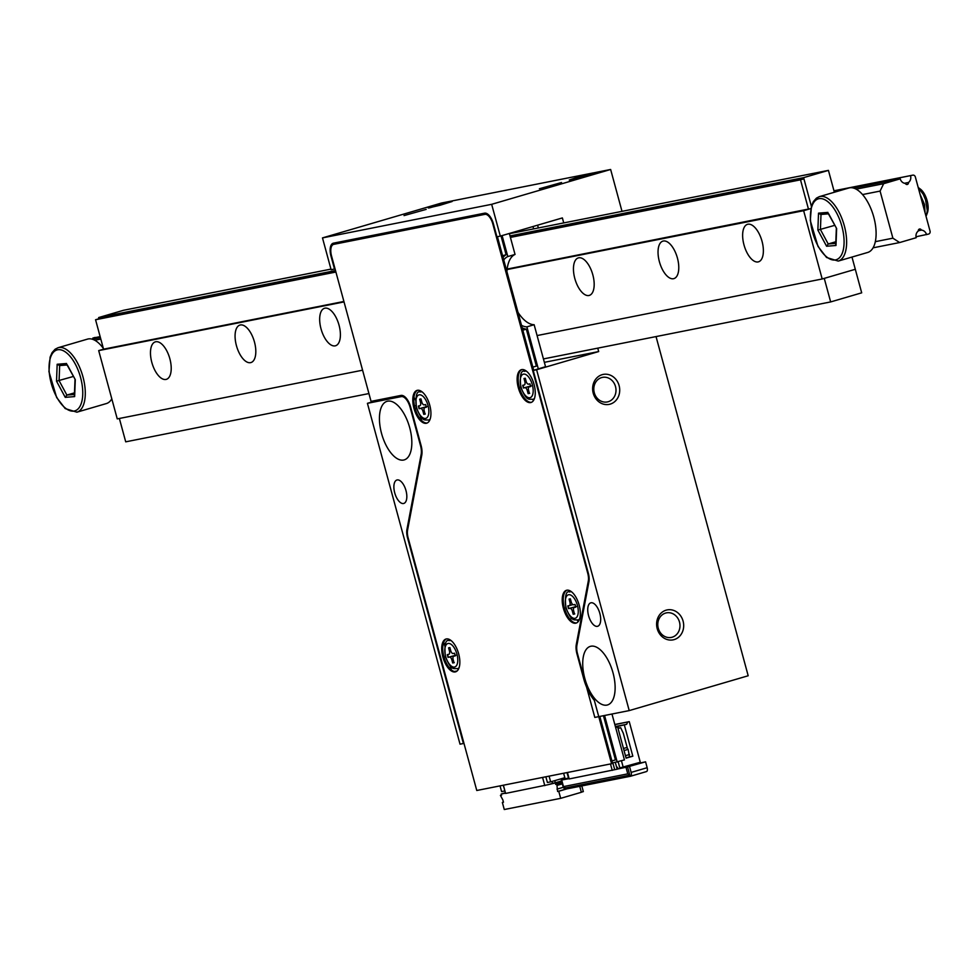 <?xml version="1.0" encoding="UTF-8"?>
<svg xmlns="http://www.w3.org/2000/svg" width="979" height="979" viewBox="0 0 979 979"><rect width="100%" height="100%" fill="white"/><g stroke="black" fill="none" stroke-linecap="round" stroke-linejoin="round"><path stroke-width="1.47" d="M322.483 237.897L491.666 204.317L500.306 236.11L496.916 236.783L493.404 223.836A12.213 5.727 73.7 0 0 484.556 213.177L333.423 243.171A12.213 5.727 73.7 0 0 333.19 243.233A12.213 5.727 73.7 0 0 330.975 256.07L334.5 269.017L331.11 269.69L322.483 237.897L441.443 203.045L610.639 169.477L622.008 211.354M538.352 227.948L537.593 225.182M405.991 490.601A12.213 5.727 73.7 0 1 403.789 503.439A12.213 5.727 73.7 0 1 394.855 493.33A12.213 5.727 73.7 0 1 396.923 480.004A12.213 5.727 73.7 0 1 405.991 490.601M409.736 427.811A30.52 14.33 73.7 0 1 404.217 459.897A30.52 14.33 73.7 0 1 381.883 434.639A30.52 14.33 73.7 0 1 387.06 401.317A30.52 14.33 73.7 0 1 409.736 427.811M408.133 537.863L476.773 790.494L611.557 763.742L594.339 700.377A32.968 15.48 73.7 0 1 583.692 678.692L576.974 653.948A13.425 6.302 73.7 0 1 576.301 644.427L588.293 581.073A10.989 5.164 -106.3 0 0 587.743 573.278L492.829 223.946A10.989 5.164 -106.3 0 0 484.874 214.352L333.741 244.346A10.989 5.164 -106.3 0 0 333.533 244.407A10.989 5.164 -106.3 0 0 331.538 255.96L371.053 401.366L400.937 395.43A13.425 6.302 73.7 0 1 410.666 407.154L421.105 445.592A13.425 6.302 73.7 0 1 421.778 455.113L407.582 530.08A10.989 5.164 -106.3 0 0 408.133 537.863L407.57 537.973A12.213 5.727 73.7 0 1 406.958 529.321L421.154 454.366A12.213 5.727 -106.3 0 0 420.542 445.702L410.091 407.264A12.213 5.727 -106.3 0 0 401.255 396.605L403.556 395.932M380.562 399.481L367.419 403.324L401.255 396.605M367.419 403.324L460.032 744.175L463.41 743.514L407.57 537.973M599.846 613.441A12.213 5.727 73.7 0 1 597.643 626.279A12.213 5.727 73.7 0 1 588.709 616.17A12.213 5.727 73.7 0 1 590.778 602.844A12.213 5.727 73.7 0 1 599.846 613.441M613.025 672.867A30.52 14.33 73.7 0 1 607.506 704.953A30.52 14.33 73.7 0 1 585.173 679.695A30.52 14.33 73.7 0 1 590.337 646.373A30.52 14.33 73.7 0 1 613.025 672.867M629.216 710.595L594.816 717.423L577.537 653.837A12.213 5.727 -106.3 0 1 576.925 645.185L588.917 581.82A12.213 5.727 73.7 0 0 588.306 573.168L533.225 370.417L536.602 369.744L629.216 710.595L748.189 675.755L656.04 336.58M500.306 236.11L562.374 217.925L563.733 222.918M545.548 366.697L533.225 370.417M597.753 348.145L598.683 351.559L536.602 369.744M598.683 351.559L544.361 362.34M491.666 204.317L610.639 169.477M674.152 639.605A15.26 13.461 -101.2 0 1 656.946 620.808A15.26 13.461 -101.2 0 1 679.353 614.249A15.26 13.461 -101.2 0 1 674.152 639.605M610.174 404.131A15.26 13.461 -101.2 0 1 592.968 385.334A15.26 13.461 -101.2 0 1 615.375 378.763A15.26 13.461 -101.2 0 1 610.174 404.131M570.414 179.916L593.09 173.54L570.414 179.916M539.405 188.739L561.53 182.522L539.405 188.739M429.426 207.903L452.102 201.515L429.426 207.903M404.058 215.6L426.171 209.384L404.058 215.6M344.706 240.932A12.213 5.727 -106.3 0 0 344.143 242.192M608.179 401.733A12.519 11.038 78.8 0 0 615.51 386.558A12.519 11.038 78.8 0 0 602.464 377.38A12.519 11.038 78.8 0 0 594.069 391.808A12.519 11.038 78.8 0 0 607.335 401.941A12.519 11.038 78.8 0 0 608.179 401.733M672.157 637.207A12.519 11.038 78.8 0 0 679.487 622.032A12.519 11.038 78.8 0 0 666.442 612.866A12.519 11.038 78.8 0 0 658.047 627.282A12.519 11.038 78.8 0 0 671.313 637.415A12.519 11.038 78.8 0 0 672.157 637.207M575.383 177.933L592.797 173.613L581.134 177.248L569.24 180.014L575.383 177.933M434.382 205.92L451.808 201.601L440.146 205.235L428.251 208.001L434.382 205.92M448.92 647.768L450.01 648.037M450.695 650.545L449.422 650.925L448.59 647.829L449.887 647.572L450.719 650.668A3.255 1.53 73.7 0 0 453.081 653.507L454.55 653.213L455.284 655.906L453.815 656.199A3.255 1.53 73.7 0 0 453.754 656.224L453.815 656.199M449.422 650.925A3.255 1.53 73.7 0 1 448.835 654.339A3.255 1.53 73.7 0 1 448.774 654.351L447.293 654.645L448.027 657.35L449.508 657.056A3.255 1.53 73.7 0 1 451.87 659.895L452.702 662.979L453.999 662.722L453.155 659.638A3.255 1.53 73.7 0 1 453.754 656.224M455.859 655.232L449.508 657.056M447.574 654.572L448.309 657.276L455.076 655.428M453.815 662.049L452.702 662.979M452.983 662.905L454.268 662.648M533.714 370.27L497.418 236.685M484.874 214.352L333.741 244.346M611.557 763.742L612.597 763.436L599.821 716.432M458.674 653.862A17.096 8.028 73.7 0 1 455.578 671.839A17.096 8.028 73.7 0 1 443.071 657.692A17.096 8.028 73.7 0 1 445.971 639.03A17.096 8.028 73.7 0 1 458.674 653.862M429.757 405.22A17.096 8.028 73.7 0 1 426.66 423.197A17.096 8.028 73.7 0 1 414.154 409.051A17.096 8.028 73.7 0 1 417.054 390.388A17.096 8.028 73.7 0 1 429.757 405.22M579.164 605.132A17.096 8.028 73.7 0 1 576.068 623.109A17.096 8.028 73.7 0 1 563.574 608.95A17.096 8.028 73.7 0 1 566.462 590.3A17.096 8.028 73.7 0 1 579.164 605.132M534.081 384.514A17.096 8.028 73.7 0 1 530.997 402.491A17.096 8.028 73.7 0 1 518.491 388.345A17.096 8.028 73.7 0 1 521.379 369.683A17.096 8.028 73.7 0 1 534.081 384.514M456.092 671.643A17.096 8.028 73.7 0 1 444.111 657.386A17.096 8.028 73.7 0 1 446.497 638.908M427.162 423.001A17.096 8.028 73.7 0 1 415.194 408.745A17.096 8.028 73.7 0 1 417.58 390.278M576.582 622.913A17.096 8.028 73.7 0 1 564.602 608.657A17.096 8.028 73.7 0 1 566.988 590.178A17.096 8.028 73.7 0 0 563.366 602.403A17.096 8.028 73.7 0 0 569.888 619.156L572.14 618.495M531.499 402.296A17.096 8.028 73.7 0 1 519.519 388.039A17.096 8.028 73.7 0 1 521.905 369.56A17.096 8.028 73.7 0 0 519.519 388.039A17.096 8.028 73.7 0 0 531.499 402.296M485.914 214.046A10.989 5.164 73.7 0 1 488.301 214.609M533.69 400.191A17.096 8.028 73.7 0 1 532.539 399.481M524.303 371.384A17.096 8.028 73.7 0 1 524.891 370.16M532.857 367.137L536.382 366.109L526.335 329.14A39.074 18.344 73.7 0 1 522.186 327.855M522.81 330.168L526.335 329.14M502.594 255.739L506.106 254.711L501.003 235.902M503.047 257.44A39.074 18.344 73.7 0 1 506.106 254.711M457.132 670.958L454.305 671.521M611.912 760.94L615.436 759.9L603.431 715.722M578.283 621.53L577.157 620.172M569.386 592.001A17.096 8.028 73.7 0 1 569.974 590.778M420.003 399.126L421.08 399.395M421.765 401.904L420.505 402.283L419.673 399.187L420.958 398.93L421.802 402.026A3.255 1.53 73.7 0 0 424.152 404.865L425.632 404.572L426.367 407.264L424.886 407.558A3.255 1.53 73.7 0 0 424.825 407.582L424.886 407.558M420.505 402.283A3.255 1.53 73.7 0 1 419.918 405.698A3.255 1.53 73.7 0 1 419.856 405.722L418.376 406.016L419.11 408.708L420.591 408.414A3.255 1.53 73.7 0 1 422.952 411.253L423.785 414.337L425.082 414.093L424.237 410.996A3.255 1.53 73.7 0 1 424.825 407.582M426.942 406.591L420.591 408.414M418.645 405.93L419.379 408.635L426.159 406.787M424.886 413.407L423.785 414.337M424.054 414.264L425.351 414.007M875.324 241.666L892.885 238.178L880.084 191.089L883.658 183.685L900.215 178.827L853.578 188.09M101.192 345.673L102.526 345.403M862.536 194.564L880.084 191.089M850.518 187.711L912.624 175.192A2.447 2.154 -101.2 0 1 915.341 176.942L930.05 231.105A2.447 2.154 -101.2 0 1 928.618 234.067L916.026 236.759M918.302 230.726L921.386 230.114A6.107 5.385 -101.2 0 1 926.55 234.666M873.084 247.822L899.652 242.547L916.209 237.701A6.107 5.385 -101.2 0 1 918.314 231.007A1.836 1.615 -101.2 0 1 921.386 230.114M899.652 242.547L892.885 238.178M94.779 340.251L100.8 339.052M856.111 189.143L883.658 183.685M92.234 339.187L100.396 337.571M834.279 191.921L838.048 191.174M904.535 183.269L908.451 182.486A1.836 1.615 -101.2 0 1 905.379 183.391A6.107 5.385 -101.2 0 1 900.215 178.827M910.556 175.804A6.107 5.385 -101.2 0 1 908.451 182.486M95.22 337.425A2.447 2.154 -101.2 0 0 94.89 337.486L92.821 338.098A6.107 5.385 -101.2 0 1 93.005 339.04M92.821 338.098L100.152 336.641M834.022 190.991L848.401 188.139M758.125 261.919A19.531 9.166 73.7 0 1 744.089 245.264A19.531 9.166 73.7 0 1 747.515 224.326A19.531 9.166 73.7 0 1 761.809 240.504A19.531 9.166 73.7 0 1 758.492 261.821A19.531 9.166 73.7 0 1 758.125 261.919M673.528 278.709A19.531 9.166 73.7 0 1 659.491 262.054A19.531 9.166 73.7 0 1 662.918 241.115A19.531 9.166 73.7 0 1 677.211 257.293A19.531 9.166 73.7 0 1 673.895 278.611A19.531 9.166 73.7 0 1 673.528 278.709M588.93 295.499A19.531 9.166 73.7 0 1 574.906 278.844A19.531 9.166 73.7 0 1 578.32 257.905A19.531 9.166 73.7 0 1 592.613 274.083A19.531 9.166 73.7 0 1 589.309 295.401A19.531 9.166 73.7 0 1 588.93 295.499M335.148 345.856A19.531 9.166 73.7 0 1 321.124 329.213A19.531 9.166 73.7 0 1 324.538 308.275A19.531 9.166 73.7 0 1 338.832 324.441A19.531 9.166 73.7 0 1 335.528 345.771A19.531 9.166 73.7 0 1 335.148 345.856M250.563 362.646A19.531 9.166 73.7 0 1 236.526 346.003A19.531 9.166 73.7 0 1 239.953 325.065A19.531 9.166 73.7 0 1 254.246 341.23A19.531 9.166 73.7 0 1 250.93 362.56A19.531 9.166 73.7 0 1 250.563 362.646M165.965 379.436A19.531 9.166 73.7 0 1 151.929 362.793A19.531 9.166 73.7 0 1 155.355 341.855A19.531 9.166 73.7 0 1 169.648 358.02A19.531 9.166 73.7 0 1 166.344 379.35A19.531 9.166 73.7 0 1 165.965 379.436M537.092 335.564L822.189 278.978L803.637 210.693L810.82 208.588L507.159 269.078M362.585 370.197L117.247 418.89L98.695 350.604L344.033 301.911M507.11 269.543L803.637 210.693M98.695 350.604L103.554 349.173L95.563 319.741L98.977 318.738L98.659 317.563L335.516 270.559M510.328 237.102L803.918 178.827L811.383 206.3L803.6 177.652L828.43 170.383L834.365 192.251M510.01 235.927L803.6 177.652M98.659 317.563L123.476 310.294L330.963 269.115M509.41 233.7L828.43 170.383M851.975 257.061L855.303 269.286L822.189 278.978M830.657 301.924L861.691 292.831L855.303 269.286L824.257 278.379L830.657 301.924L543.431 358.926M119.365 418.474L125.716 441.835L368.924 393.558M919.942 188.8A14.648 6.877 73.7 0 1 920.382 189.106A14.648 6.877 73.7 0 1 920.847 189.485A14.648 6.877 73.7 0 1 927.358 212.92L926.477 215.282L927.284 210.571L925.559 199.826L923.283 194.38L918.216 187.552M926.856 214.009A14.648 6.877 73.7 0 1 925.779 215.38M921.9 201.123L923.466 206.875M867.724 252.447A33.58 15.762 -106.3 0 0 873.415 215.796A33.58 15.762 -106.3 0 0 848.842 188.005L819.362 196.644A33.58 15.762 73.7 0 1 843.935 224.436A33.58 15.762 73.7 0 1 838.244 261.087L867.724 252.447M836.054 243.624L835.98 245.484L826.594 246.243L828.21 243.979L835.833 241.74M826.594 246.243L817.869 230.077L834.634 225.378M828.638 213.74L836.641 228.56L835.98 245.484M817.869 230.077L818.517 213.153L820.708 214.487L828.405 213.838L820.708 214.487M828.087 213.251L836.641 228.56M918.743 187.907L920.346 189.106A15.26 7.159 73.7 0 0 919.868 188.714A15.26 7.159 73.7 0 0 919.66 188.568M926.024 216.286L926.477 215.282M925.069 212.786L924.506 204.464L920.027 194.197M921.606 200.022L923.662 207.475M335.834 271.734L98.977 318.738M803.918 178.827L800.504 179.83L808.507 209.261M800.504 179.83L510.414 237.407M335.907 272.04L95.563 319.741M343.91 301.471L103.554 349.173M103.346 348.402A33.58 15.762 -106.3 0 0 87.51 339.113L58.018 347.741A33.58 15.762 73.7 0 1 82.591 375.532A33.58 15.762 73.7 0 1 76.9 412.183L106.381 403.556A33.58 15.762 -106.3 0 0 111.802 398.832M74.71 394.733L74.637 396.593L65.25 397.352L66.878 395.075L74.49 392.848M65.25 397.352L56.525 381.186L73.29 376.487M67.294 364.849L75.297 379.668L74.637 396.593M56.525 381.186L57.174 364.261L59.67 365.534L59.083 380.647L66.878 395.075L74.428 394.464M66.743 364.347L75.297 379.668M626.009 767.365L627.772 773.851L629.803 775.16L627.563 766.912L618.116 768.931L617.357 767.23L617.835 768.992L617.162 769.188L615.314 762.408M627.772 773.851L563.476 786.602L565.507 787.911L629.803 775.16M631.896 764.868L645.577 761.821L647.168 767.707L631.137 772.407A3.659 1.725 -106.3 0 1 630.476 776.261A3.659 1.725 -106.3 0 1 630.403 776.274L565.544 789.147A3.659 1.725 -106.3 0 1 562.901 785.953L561.297 780.067L566.78 778.464M623.807 767.083L624.553 766.875M617.969 728.229L620.674 727.691L618.043 728.462M614.824 724.497L629.252 721.645L640.29 762.262L619.829 767.928L618.153 761.76M631.859 764.734L625.654 766.545M629.705 756.828L629.521 756.131M627.466 748.556L623.317 733.283L620.674 727.691M623.476 748.482L626.633 747.552L628.139 749.363L629.521 756.914L632.826 756.18L626.107 758.15L617.627 726.956L615.595 727.348M626.046 757.93L629.521 756.914M645.577 761.821L627.563 766.912M631.137 772.407L629.534 766.52M623.868 767.328L623.011 767.303M615.644 727.532L617.627 726.956M615.375 726.553L626.621 724.313L615.485 726.969M625.434 755.69L629.534 754.503M624.039 750.563L628.139 749.363M629.252 721.645L614.861 724.644M627.698 722.098L626.621 724.313M569.117 778.66L561.297 780.067M617.859 726.271L618.373 728.156M567.441 772.492L569.191 778.941L617.162 769.188M610.48 763.95L612.23 770.4M568.934 777.987L565.128 778.782L563.623 773.251M625.74 766.887L624.614 767.108M563.476 786.602L561.726 780.128M623.06 767.487L618.116 768.931M624.345 724.986L632.826 756.18M623.219 767.255L621.457 760.793M647.168 767.707A3.659 1.725 73.7 0 1 646.507 771.562A3.659 1.725 73.7 0 1 646.446 771.574L630.537 776.237M568.518 778.121L567.012 772.578M612.866 762.898L614.714 769.678M561.542 780.961L555.338 782.772L554.763 780.655M552.548 783.322L555.338 782.772M505.531 793.149L501.236 793.993L505.433 792.77M561.665 781.413L547.91 784.742L552.56 783.371L552.046 781.45M565.789 789.098L557.626 791.497L556.831 784.203L555.705 784.436L555.387 783.249M581.795 785.929L583.337 791.595L581.33 792.17M561.983 782.588L555.705 784.436M563.39 787.263L556.978 789.135M501.236 793.993L501.566 795.181L500.428 795.401L502.839 799.88L503.475 802.242L502.349 802.462L504.271 809.523L560.673 798.338L558.752 791.277L557.626 791.497M579.739 786.333L581.355 792.28L560.673 798.338M501.529 795.083L500.428 795.401M503.451 802.144L502.349 802.462M562.325 783.861L557.149 785.378M562.007 782.686L556.831 784.203M566.914 788.878L558.752 791.277M503.377 785.207L505.605 793.431L547.91 784.742M549.097 776.139L550.651 781.854L564.834 777.705M545.854 776.775L547.408 782.502L550.651 781.854M544.801 785.647L542.574 777.436M504.931 790.922L503.279 785.231M500.036 785.88L501.591 791.595L504.834 790.946M538.328 368.924L526.898 326.851L534.142 324.722A36.627 17.194 73.7 0 1 517.952 312.301M545.572 366.795L534.142 324.722M526.898 326.851A36.627 17.194 73.7 0 1 521.489 325.322M503.744 259.973A36.627 17.194 73.7 0 1 507.807 256.559L515.04 254.442L509.349 233.467M506.926 271.697A36.627 17.194 73.7 0 1 515.04 254.442M507.807 256.559L502.105 235.584M487.297 213.85L486.49 214.009M420.407 416.161L421.57 420.456M443.756 642.138L444.833 646.103M450.205 665.867L451.282 669.82M612.462 762.971L624.443 759.912L611.973 714.021M617.198 762.029L604.557 715.49M413.946 397.266A14.648 6.877 73.7 0 1 415.549 400.117M532.98 226.541L533.628 228.89M524.328 378.42L525.417 378.689M526.102 381.198L524.842 381.577L523.998 378.481L525.295 378.224L526.127 381.32A3.255 1.53 73.7 0 0 528.489 384.16L529.969 383.866L530.704 386.558L529.223 386.852A3.255 1.53 73.7 0 0 529.162 386.876L529.223 386.852M524.842 381.577A3.255 1.53 73.7 0 1 524.254 384.992A3.255 1.53 73.7 0 1 524.193 385.004L522.713 385.298L523.447 388.002L524.928 387.708A3.255 1.53 73.7 0 1 527.277 390.548L528.122 393.631L529.406 393.374L528.574 390.291A3.255 1.53 73.7 0 1 529.162 386.876M531.279 385.885L524.928 387.708M522.982 385.224L523.716 387.917L530.496 386.081M529.223 392.701L528.122 393.631M528.391 393.558L529.676 393.301M569.411 599.038L570.5 599.307M571.185 601.816L569.925 602.183L569.08 599.099L570.378 598.842L571.21 601.926A3.255 1.53 73.7 0 0 573.572 604.777L575.052 604.484L575.787 607.176L574.306 607.469A3.255 1.53 73.7 0 0 574.245 607.482L574.306 607.469M569.925 602.183A3.255 1.53 73.7 0 1 569.337 605.609A3.255 1.53 73.7 0 1 569.264 605.622L567.796 605.915L568.53 608.62L569.998 608.326A3.255 1.53 73.7 0 1 572.36 611.165L573.192 614.249L574.489 613.992L573.657 610.908A3.255 1.53 73.7 0 1 574.245 607.482M576.35 606.503L569.998 608.326M568.065 605.842L568.799 608.534L575.579 606.699M574.306 613.307L573.192 614.249M573.474 614.176L574.759 613.919M406.958 529.321L407.778 529.088M421.925 454.134L421.154 454.366M415.94 405.551L414.496 405.979M456.936 654.156A12.213 5.727 73.7 0 1 451.246 666.038A12.213 5.727 73.7 0 1 445.702 645.638A12.213 5.727 73.7 0 1 456.936 654.156M453.13 659.528L451.87 659.895M459.078 667.715A14.648 6.877 73.7 0 1 457.487 668.73C453.73 667.947 451.564 671.667 445.421 656.652C444.197 644.696 445.469 639.348 449.239 640.609A14.648 6.877 73.7 0 1 451.135 640.609M576.301 644.427L577.12 644.194M589.064 580.841L588.293 581.073M428.019 405.514A12.213 5.727 73.7 0 1 422.328 417.397A12.213 5.727 73.7 0 1 416.785 396.997A12.213 5.727 73.7 0 1 428.019 405.514M424.213 410.886L422.952 411.253M430.16 419.073A14.648 6.877 73.7 0 1 428.557 420.089C424.813 419.306 422.647 423.038 416.503 408.01C415.28 396.054 416.552 390.707 420.321 391.967A14.648 6.877 73.7 0 1 422.218 391.967M912.795 175.155L833.973 190.795L912.624 175.192M818.517 213.153L827.904 212.394M826.19 256.535A31.744 14.905 -106.3 0 0 842.344 228.095A31.744 14.905 -106.3 0 0 813.206 203.314A31.744 14.905 -106.3 0 0 826.19 256.535M821.002 214.462L820.426 229.539L828.21 243.979L835.76 243.367M57.174 364.261L66.572 363.503M64.847 407.643A31.744 14.905 -106.3 0 0 81.012 379.203A31.744 14.905 -106.3 0 0 51.863 354.422A31.744 14.905 -106.3 0 0 64.847 407.643M67.061 364.934L59.67 365.534M532.343 384.808A12.213 5.727 73.7 0 1 526.653 396.691A12.213 5.727 73.7 0 1 521.109 376.291A12.213 5.727 73.7 0 1 532.343 384.808M528.538 390.18L527.277 390.548M534.497 398.367A14.648 6.877 73.7 0 1 532.894 399.383C529.137 398.588 526.983 402.32 520.84 387.305C519.604 375.349 520.877 370.001 524.658 371.261A14.648 6.877 73.7 0 1 526.555 371.261M569.337 605.609L572.825 604.581L569.386 605.585M577.426 605.426A12.213 5.727 73.7 0 1 571.736 617.308A12.213 5.727 73.7 0 1 566.192 596.909A12.213 5.727 73.7 0 1 577.426 605.426M573.621 610.798L572.36 611.165M579.58 618.985A14.648 6.877 73.7 0 1 577.977 620.001C574.22 619.205 572.054 622.938 565.923 607.91C564.687 595.966 565.96 590.618 569.741 591.879A14.648 6.877 73.7 0 1 571.638 591.867M450.621 640.205L449.239 640.609M458.857 668.327L457.487 668.73M333.533 244.407L334.561 244.101M421.704 391.563L420.321 391.967M429.94 419.685L428.557 420.089M819.362 196.644L816.449 198.113L813.427 201.527L811.469 206.006L810.294 220.569L818.003 246.414L826.557 257.477L838.244 261.087M836.347 228.364L835.723 244.456M919.391 188.372L918.192 187.466M58.018 347.741L55.105 349.222L52.083 352.636L50.125 357.115L48.95 371.677L56.66 397.523L65.214 408.586L76.9 412.183M75.004 379.473L74.38 395.565M59.376 365.583L67.074 364.971M630.476 776.261L646.507 771.562M526.041 370.857L524.658 371.261M534.277 398.979L532.894 399.383M571.112 591.475L569.741 591.879M579.36 619.597L577.977 620.001"/></g></svg>
